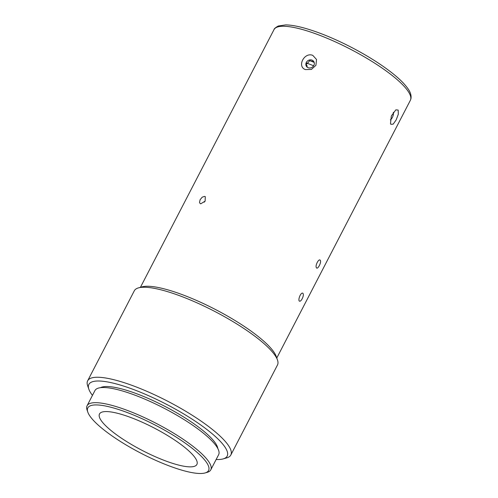 <?xml version="1.0" encoding="UTF-8"?>
<svg xmlns="http://www.w3.org/2000/svg" width="498" height="498" viewBox="0 0 498 498"><rect width="100%" height="100%" fill="white"/><g stroke="black" fill="none" stroke-linecap="round" stroke-linejoin="round"><path stroke-width="0.75" d="M314.176 62.412A71.307 16.527 -152.6 0 0 309.731 60.644L307.16 63.632L306.743 63.022L306.276 64.547L307.017 65.624L307.16 67.143M307.341 63.327A68.562 15.892 27.4 0 1 313.634 65.792M313.908 61.758L309.731 60.644M205.182 201.036A4.295 2.49 -52.8 0 0 204.329 202.151M134.217 418.83A54.855 12.711 27.4 0 1 196.891 464.453A54.855 12.711 27.4 0 1 142.341 450.497A54.855 12.711 27.4 0 1 99.494 413.969A54.855 12.711 27.4 0 1 134.217 418.83M205.108 472.944L207.224 472.341A69.664 16.141 -152.6 0 0 210.772 469.851A69.664 16.141 -152.6 0 0 131.186 411.902A69.664 16.141 -152.6 0 0 87.082 405.733A69.664 16.141 -152.6 0 0 87.094 410.072L87.816 412.145A68.014 15.762 27.4 0 1 130.868 413.938A68.014 15.762 27.4 0 1 192.701 448.723A68.014 15.762 27.4 0 1 205.108 472.944A68.014 15.762 27.4 0 1 140.934 453.205A68.014 15.762 27.4 0 1 87.816 412.145M210.772 469.851L218.634 454.693A69.664 16.141 -152.6 0 0 164.216 408.298A69.664 16.141 -152.6 0 0 94.937 390.575L87.082 405.733M100.459 387.687A66.919 15.506 27.4 0 1 165.149 406.493A66.919 15.506 27.4 0 1 217.807 448.511M92.447 395.375A77.887 18.053 27.4 0 1 88.874 389.268A77.887 18.053 27.4 0 1 143.841 393.644A77.887 18.053 27.4 0 1 224.779 446.793A77.887 18.053 27.4 0 1 223.197 458.895A77.887 18.053 27.4 0 1 216.144 459.492M223.197 458.895L226.715 457.886A80.632 18.687 -152.6 0 0 230.829 455.004A80.632 18.687 -152.6 0 0 228.352 445.361A80.632 18.687 -152.6 0 0 153.147 394.123A80.632 18.687 -152.6 0 0 87.654 380.789A80.632 18.687 -152.6 0 0 87.667 385.807L88.874 389.268M87.654 380.789L134.311 290.782A80.632 18.687 27.4 0 1 138.419 287.894A80.632 18.687 27.4 0 1 208.463 308.243A80.632 18.687 27.4 0 1 275.008 355.354A80.632 18.687 27.4 0 1 277.473 359.973A80.632 18.687 27.4 0 1 277.486 364.99L230.829 455.004M277.473 359.973L276.266 356.512A77.887 18.053 -152.6 0 0 273.888 352.049A77.887 18.053 -152.6 0 0 209.602 306.544A77.887 18.053 -152.6 0 0 141.942 286.885L138.419 287.894M302.18 298.756C301.222 300.537 300.356 301.346 299.591 301.19C297.499 300.655 300.674 292.096 302.765 293.204C303.712 294.05 303.519 295.905 302.18 298.756M307.16 63.632A69.826 16.179 -152.6 0 0 306.563 63.408M305.43 69.596C296.702 66.564 304.346 51.823 312.8 55.384L316.535 59.499L315.925 65.306L311.387 69.44L305.43 69.596M390.812 124.288L390.494 123.616L391.335 115.984L395.842 109.846L398.182 110.077L398.325 114.223L396.147 119.956L393.171 124.158L390.812 124.288M320.301 260.323C321.714 262.116 317.631 269.991 316.448 267.75C314.811 265.87 318.894 257.995 320.301 260.323L319.953 260.043M316.784 268.03L316.448 267.75M204.622 196.374L205.301 196.666L205.12 201.136L200.775 203.8L200.109 203.514L199.511 202.412L200.134 199.679L202.232 197.158L204.622 196.374M390.339 119.869A4.389 1.693 111.7 0 0 392.324 117.503A4.389 1.693 111.7 0 0 393.283 112.293M313.852 65.412A4.389 3.916 -34.4 0 0 313.709 61.435A4.389 3.916 -34.4 0 0 307.876 60.681A4.389 3.916 -34.4 0 0 306.475 66.396A4.389 3.916 -34.4 0 0 310.235 67.952A4.389 3.916 -34.4 0 0 313.852 65.412M140.43 287.321L274 29.631A76.792 17.797 27.4 0 1 336.374 42.33A76.792 17.797 27.4 0 1 408.005 91.128A76.792 17.797 27.4 0 1 410.358 100.31L276.782 358M410.358 100.31L410.918 98.816C411.516 95.604 410.514 92.217 407.912 88.644C404.637 83.932 399.315 78.672 391.945 72.857C380.453 63.869 366.553 55.16 350.237 46.731C334.326 38.601 319.641 32.563 306.177 28.598C297.972 26.213 291.149 24.981 285.721 24.9L278.27 26.008C275.438 27.602 274.018 28.809 274 29.631"/></g></svg>
